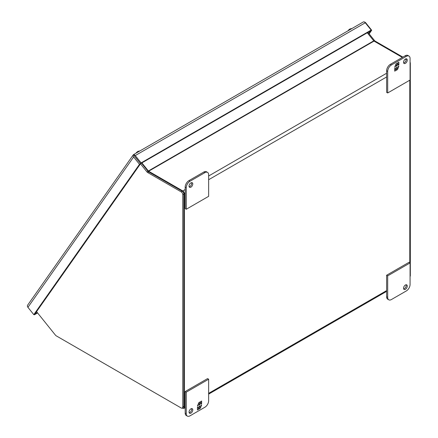 <?xml version="1.0" encoding="UTF-8"?>
<svg xmlns="http://www.w3.org/2000/svg" width="438" height="438" viewBox="0 0 438 438"><rect width="100%" height="100%" fill="white"/><g stroke="black" fill="none" stroke-linecap="round" stroke-linejoin="round"><path stroke-width="0.66" d="M348.626 30.019L347.986 30.802M136.596 152.429L135.955 153.218M403.666 62.968A2.639 1.522 120 0 0 406.201 59.497A2.639 1.522 120 0 0 406.075 58.796M403.546 62.267A2.639 1.522 -60 0 1 404.696 59.617A2.639 1.522 -60 0 1 406.727 58.906A2.639 1.522 -60 0 1 407.274 60.115A2.639 1.522 -60 0 1 406.125 62.771A2.639 1.522 -60 0 1 404.088 63.477A2.639 1.522 -60 0 1 403.546 62.267M387.69 92.96L386.617 92.336L386.617 70.803A5.278 3.044 -60 0 1 390.346 64.342L405.265 55.725A5.278 3.044 -60 0 1 407.904 55.467L408.977 56.086A5.278 3.044 -60 0 1 410.072 58.5L410.072 80.039L387.69 92.96L387.69 71.421A5.278 3.044 -60 0 1 391.419 64.961L406.344 56.349A5.278 3.044 -60 0 1 408.977 56.086M398.881 64.862L398.881 62.207L397.699 62.886L397.217 64.14L397.217 63.165L396.023 63.855L394.693 67.277L395.399 66.872L395.399 65.541L396.461 64.928L396.461 66.258L397.118 65.881L397.118 64.55L398.175 63.937L398.175 65.267L398.881 64.862L398.175 65.098M394.693 68.503L394.693 71.159L395.875 70.48L396.363 69.226L396.363 70.2L397.551 69.511L398.881 66.089L398.175 66.494L398.175 67.824L397.118 68.432L397.118 67.107L396.461 67.485L396.461 68.815L395.399 69.423L395.399 68.098L394.693 68.503M398.733 62.289L398.733 64.775M397.118 64.55L398.175 63.937M396.965 64.468L397.118 65.881M396.965 65.793L396.461 66.089M395.448 65.344L396.461 64.928M395.251 65.848L395.399 66.872M395.251 66.784L394.78 67.058M397.063 63.253L397.217 64.14M395.875 70.48L394.693 70.989M395.251 68.186L395.399 69.423M396.965 67.195L397.118 68.432M398.646 66.22L398.175 67.43M397.983 67.934L397.551 69.511M397.403 69.423L396.363 70.025M395.728 70.392L396.363 69.226M189.057 186.101A2.639 1.522 -60 0 1 190.207 183.445A2.639 1.522 -60 0 1 192.238 182.739A2.639 1.522 -60 0 1 192.786 183.949A2.639 1.522 -60 0 1 191.636 186.604A2.639 1.522 -60 0 1 189.605 187.311A2.639 1.522 -60 0 1 189.057 186.101M189.178 186.802A2.639 1.522 120 0 0 191.713 183.33A2.639 1.522 120 0 0 191.587 182.63M204.907 172.643L189.988 181.255A5.278 3.044 120 0 0 186.26 187.716L186.26 209.254L208.641 196.334L208.641 174.795A5.278 3.044 120 0 0 207.546 172.38A5.278 3.044 120 0 0 204.907 172.643L203.834 172.024L188.915 180.637A5.278 3.044 120 0 0 185.186 187.097L185.186 208.636L186.26 209.254M207.546 172.38L206.473 171.762A5.278 3.044 120 0 0 203.834 172.024M407.274 286.085A2.639 1.522 -60 0 1 406.125 288.735A2.639 1.522 -60 0 1 404.088 289.441A2.639 1.522 -60 0 1 403.546 288.237A2.639 1.522 -60 0 1 404.696 285.581A2.639 1.522 -60 0 1 406.727 284.875A2.639 1.522 -60 0 1 407.274 286.085M403.666 288.938A2.639 1.522 120 0 0 406.201 285.461A2.639 1.522 120 0 0 406.075 284.766M391.419 299.543L406.344 290.931A5.278 3.044 120 0 0 410.072 284.47L410.072 262.931L387.69 275.852L387.69 297.391A5.278 3.044 120 0 0 388.785 299.806A5.278 3.044 120 0 0 391.419 299.543M387.69 275.852L386.617 275.234L386.617 296.767A5.278 3.044 120 0 0 387.707 299.181L388.785 299.806M410.072 262.931L408.999 262.313L386.617 275.234M189.178 412.771A2.639 1.522 120 0 0 191.713 409.295A2.639 1.522 120 0 0 191.587 408.599M192.786 409.919A2.639 1.522 -60 0 1 191.636 412.569A2.639 1.522 -60 0 1 189.605 413.275A2.639 1.522 -60 0 1 189.057 412.07A2.639 1.522 -60 0 1 190.207 409.415A2.639 1.522 -60 0 1 192.238 408.709A2.639 1.522 -60 0 1 192.786 409.919M187.349 416.1L186.276 415.481A5.278 3.044 -60 0 1 185.186 413.067L185.186 391.528L207.563 378.607L208.641 379.226L208.641 400.765A5.278 3.044 -60 0 1 204.907 407.225L189.988 415.837A5.278 3.044 -60 0 1 187.349 416.1A5.278 3.044 -60 0 1 186.26 413.686L186.26 392.147L208.641 379.226M185.186 391.528L186.26 392.147M197.45 407.324L197.45 409.979L198.628 409.3L199.115 408.046L199.115 409.021L200.303 408.331L201.633 404.909L200.933 405.314L200.933 406.645L199.87 407.252L199.87 405.927L199.213 406.305L199.213 407.636L198.151 408.243L198.151 406.918L197.45 407.324M201.633 403.683L201.633 401.027L200.456 401.706L199.969 402.96L199.969 401.985L198.781 402.675L197.45 406.097L198.151 405.692L198.151 404.362L199.213 403.748L199.213 405.079L199.87 404.701L199.87 403.371L200.933 402.757L200.933 404.088L201.633 403.683L200.933 403.918M198.628 409.3L197.45 409.809M198.003 407.006L198.151 408.243M199.723 406.015L199.87 407.252M201.398 405.04L200.933 406.25M200.735 406.754L200.303 408.331M200.155 408.243L199.115 408.846M198.48 409.212L199.115 408.046M201.485 401.109L201.485 403.595M199.87 403.371L200.933 402.757M199.723 403.288L199.87 404.701M199.723 404.613L199.213 404.909M198.2 404.165L199.213 403.748M198.003 404.668L198.151 405.692M198.003 405.604L197.533 405.878M199.821 402.073L199.969 402.96M402.867 57.115L375.251 41.172A2.278 1.314 60 0 1 374.446 40.455L367.958 32.385M406.146 59.004L405.862 58.84M410.072 276.526A2.278 1.314 -120 0 0 410.324 275.672L410.324 63.28A2.278 1.314 -120 0 0 410.072 62.13M140.467 163.817L146.9 171.827L147.978 171.209L141.485 163.133M147.978 171.209A2.278 1.314 -120 0 0 148.783 171.92L147.705 172.539L181.168 191.86A2.278 1.314 60 0 1 182.783 194.653L182.783 407.044A2.278 1.314 60 0 1 182.312 408.085A2.278 1.314 60 0 1 181.168 407.975L56.239 335.842A2.278 1.314 -120 0 1 55.434 335.13L36.557 311.648M182.312 408.085L183.385 407.466A2.278 1.314 -120 0 0 183.856 406.42L183.856 194.034A2.278 1.314 -120 0 0 182.246 191.242L148.783 171.92M147.705 172.539A2.278 1.314 60 0 1 146.9 171.827M409.787 80.198L409.787 262.767M185.186 406.897L184.393 407.351L184.393 193.722L185.186 193.267M184.393 407.351A2.278 1.314 60 0 1 183.922 408.397A2.278 1.314 60 0 1 182.783 408.282L182.372 408.046M367.274 32.779L373.762 40.849A0.761 0.438 -120 0 0 374.03 41.09L402.325 57.422M405.27 59.125L406.196 59.656M141.879 162.909L148.367 170.979A0.761 0.438 60 0 0 148.635 171.22L182.783 190.93A2.278 1.314 60 0 1 184.393 193.722M27.687 305.078A2.278 1.796 35.1 0 0 27.676 305.094L133.36 154.734A2.278 1.796 35.1 0 0 133.36 154.734L134.499 155.84M368.801 33.436L370.614 30.846L140.587 163.653L133.393 154.707A2.278 1.314 60 0 1 135.243 155.578L141.124 162.892L140.587 163.653M134.69 156.355L140.571 163.67L34.881 314.03L37.334 312.617M27.676 305.094A2.278 1.796 35.1 0 0 27.928 307.334L133.617 156.979A2.278 1.796 35.1 0 1 133.36 154.734L133.568 154.685M135.243 155.578L365.27 22.771A2.278 1.314 60 0 0 363.42 21.9L133.415 154.68M369.141 33.863L371.692 30.233L370.619 30.852M364.181 21.922A2.278 1.796 -144.9 0 1 365.812 22.918L371.692 30.233M34.098 314.484L34.35 314.796L34.887 314.03L33.808 314.648L139.498 164.294L140.571 163.67M34.35 314.796L37.586 312.929M133.617 156.979L139.498 164.294M27.928 307.334L33.808 314.648M370.614 30.852L371.15 30.085L141.124 162.892M365.27 22.771L371.15 30.085M405.265 55.725L406.344 56.349M390.346 64.342L391.419 64.961M386.617 70.803L387.69 71.421M185.186 187.097L186.26 187.716M189.988 181.255L188.915 180.637M387.69 297.391L386.617 296.767M186.26 413.686L185.186 413.067M148.367 170.979L374.446 40.455M375.251 41.172L374.714 41.479M181.168 191.86L182.246 191.242M182.783 194.653L183.856 194.034M182.783 407.044L183.856 406.42M208.641 179.722L386.617 76.968M386.617 290.602L208.641 393.357M386.617 73.25L208.641 175.999M185.186 189.544L182.783 190.93M148.635 171.22L374.03 41.09M352.021 28.47L350.077 28.903M349.688 29.132L348.314 30.282M139.996 150.886L138.052 151.318M137.663 151.548L136.289 152.698M183.922 408.397L185.186 407.668M208.641 394.123L386.617 291.374"/></g></svg>
